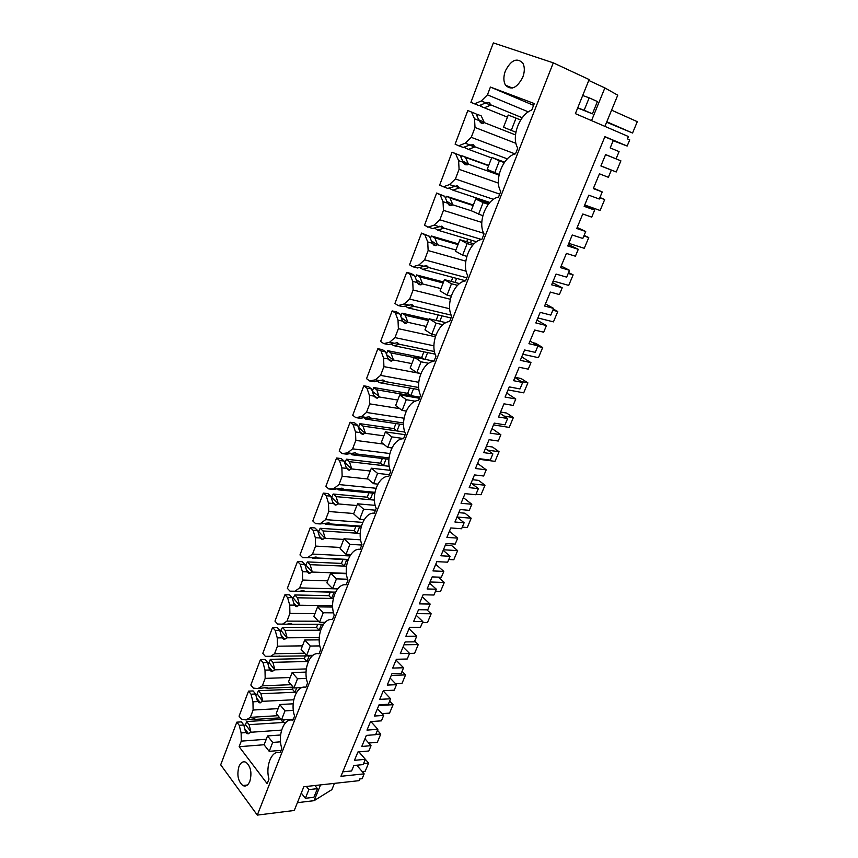 <?xml version="1.0" encoding="UTF-8"?>
<svg xmlns="http://www.w3.org/2000/svg" width="858" height="858" viewBox="0 0 858 858"><rect width="100%" height="100%" fill="white"/><g stroke="black" fill="none" stroke-linecap="round" stroke-linejoin="round"><path stroke-width="1.29" d="M604.836 136.808L613.32 140.39L610.199 147.908L619.079 151.598L616.065 158.837L605.609 154.579L600.89 165.969L611.357 170.109L608.365 177.284L599.452 173.82L593.318 188.588L602.241 191.935L599.281 199.024L588.781 195.174L584.148 206.349L594.658 210.092L591.72 217.128L582.775 213.996L576.758 228.496L585.724 231.499L582.818 238.46L572.265 234.995L567.728 245.946L578.281 249.313L575.407 256.21L566.419 253.41L560.51 267.632L569.519 270.313L566.666 277.145L556.07 274.056L551.619 284.802L562.215 287.795L559.395 294.562L550.364 292.074L544.573 306.027L553.614 308.397L550.815 315.101L540.186 312.376L535.81 322.93L546.449 325.557L543.672 332.196L534.62 330.019L528.936 343.704L538.009 345.785L535.253 352.359L524.592 349.989L520.302 360.339L530.973 362.623L528.249 369.144L519.165 367.256L513.588 380.695L522.683 382.475L519.991 388.942L509.287 386.894L505.072 397.061L515.787 399.002L513.105 405.416L504 403.807L498.519 416.999L507.636 418.5L504.997 424.849L494.262 423.133L490.132 433.108L500.868 434.738L498.241 441.023L489.103 439.682L483.73 452.638L492.867 453.882L490.272 460.113L479.515 458.708L475.461 468.5L486.218 469.819L483.633 475.997L474.474 474.914L469.197 487.644L478.367 488.62L475.815 494.744L465.036 493.64L461.046 503.26L471.825 504.279L469.294 510.349L460.113 509.523L454.933 522.018L464.114 522.747L461.604 528.753L450.804 527.949L446.889 537.398L457.689 538.127L455.201 544.09L446.01 543.511L440.915 555.78L450.118 556.274L447.651 562.183L436.829 561.647L432.99 570.935L443.811 571.385L441.366 577.241L432.153 576.898L427.145 588.953L436.357 589.221L433.944 595.023L423.101 594.766L419.326 603.882L430.158 604.064L427.756 609.824L418.532 609.706L413.62 621.557L422.844 621.589L420.463 627.295L409.62 627.295L405.898 636.261L416.752 636.186L414.393 641.838L405.158 641.945L400.321 653.592L409.556 653.41L407.218 659.008L396.364 659.276L392.707 668.082L403.571 667.749L401.244 673.315L391.999 673.627L387.248 685.081L396.503 684.684L394.197 690.197L383.333 690.701L379.74 699.356L390.615 698.787L388.331 704.257L379.075 704.783L374.41 716.033L383.665 715.433L381.402 720.849L370.517 721.599L366.988 730.115L377.874 729.3L375.622 734.684L366.366 735.403L361.776 746.471L371.031 745.677L368.811 750.997L357.925 751.973L354.451 760.349L365.347 759.309L363.138 764.596L353.871 765.508L351.608 770.956L342.771 771.868M220.699 764.821L236.808 722.168L239.243 725.31L241.13 732.936L241.27 741.13L239.146 746.707L267.17 783.676L268.983 779.075C265.165 765.744 271.943 749.57 280.191 752.638L281.842 748.433C277.231 735.134 284.137 717.342 292.91 720.28L294.594 716.001C289.854 702.788 296.889 684.673 305.856 687.333L307.572 682.979C302.713 669.862 309.867 651.415 319.047 653.785L320.785 649.345C315.798 636.325 323.091 617.545 332.475 619.605L334.255 615.089C329.118 602.177 336.55 583.054 346.16 584.791L347.973 580.18C342.696 567.395 350.268 547.908 360.103 549.313L361.947 544.626C356.531 531.949 364.242 512.097 374.303 513.159L376.19 508.376C370.624 495.838 378.475 475.6 388.792 476.319L390.701 471.439C384.985 459.03 392.996 438.406 403.55 438.749L405.502 433.773C399.635 421.514 407.786 400.493 418.607 400.439L420.602 395.377C414.564 383.258 422.876 361.829 433.955 361.379L435.993 356.209C429.783 344.251 438.266 322.404 449.613 321.536L451.694 316.259C445.313 304.461 453.957 282.175 465.594 280.877L467.707 275.493C461.154 263.878 469.969 241.141 481.896 239.393L484.062 233.902C477.305 222.469 486.314 199.271 498.541 197.05L500.74 191.441C493.8 180.212 502.992 156.531 515.529 153.818L517.782 148.091C510.928 137.462 519.326 114.339 531.745 110.071L534.298 103.561L490.411 87.066L487.451 94.841L481.284 100.976L474.581 103.829L470.903 102.359L493.35 42.9L553.292 62.849L257.303 815.1L220.699 764.821M281.596 730.104L250.826 732.26L247.93 733.837L245.56 731.96L243.822 725.01L241.388 721.878L236.808 722.168M244.015 725.771L245.474 724.688L246.664 721.546L249.11 724.667L250.858 731.595L245.474 724.688M284.223 719.765L283.172 722.457L280.673 719.412L246.664 721.546M279.762 717.867L255.759 719.347L254.333 718.811L246.064 719.948L241.516 719.304L239.071 716.173L248.53 691.13L251.019 694.208L252.96 701.801L253.121 710.027L278.121 708.644M293.758 699.774L262.666 701.318L259.76 702.852L257.389 700.922L255.598 693.993L253.11 690.937L248.53 691.13M255.845 694.926L257.185 693.908L258.397 690.711L260.896 693.757L294.97 692.234L292.428 689.253L258.397 690.711M292.428 689.253L293.232 687.183M293.189 687.14L267.685 688.191L266.27 687.58L257.99 688.588L253.325 688.095L250.826 685.038L260.457 659.555L262.998 662.558L265.004 670.13L265.176 678.388L290.186 677.52M306.317 668.929L274.71 669.841L272.49 671.31L271.01 671.17L269.423 669.347L267.589 662.451L265.036 659.459L260.457 659.555M267.878 663.534L269.09 662.59L270.334 659.341L272.887 662.322L306.971 661.507L304.365 658.59L270.334 659.341M304.365 658.59L305.394 655.962M312.333 655.823L265.358 656.349L262.795 653.356L272.587 627.434L275.193 630.362L277.252 637.891L277.434 646.192L302.466 645.86M319.262 637.569L286.958 637.816L284.738 639.242L283.397 639.135L281.671 637.215L279.783 630.351L277.166 627.434L272.587 627.434M280.126 631.595L282.464 627.423L285.092 630.34L319.176 630.244L316.516 627.402L282.464 627.423M316.516 627.402L317.739 624.259M291.312 623.519L292.16 624.227L290.09 623.466L287.248 624.216L277.584 624.045L274.968 621.128L284.931 594.744L287.602 597.597L289.714 605.094L289.918 613.416L314.961 613.642M332.614 605.716L299.431 605.233L296.01 606.531L294.133 604.515L292.192 597.683L289.521 594.841L284.931 594.744M292.599 599.099L294.82 594.959L297.501 597.79L331.596 598.455L328.871 595.688L294.82 594.959M328.871 595.688L330.255 592.127M303.753 590.604L304.719 591.398L302.659 590.551L299.817 591.28L290.036 591.162L287.355 588.331L297.501 561.475L300.236 564.242L302.402 571.696L302.627 580.051L327.67 580.855M346.418 573.348L312.119 572.061L308.859 573.337L306.821 571.235L304.826 564.435L302.091 561.679L297.501 561.475M305.287 566.012L307.389 561.915L310.135 564.661L344.23 566.108L341.441 563.416L307.389 561.915M341.441 563.416L342.932 559.588M348.219 559.437L317.514 557.979L315.465 557.035L312.602 557.743L302.713 557.689L299.968 554.944L310.296 527.606L313.084 530.287L315.326 537.709L315.562 546.096L340.605 547.479M343.715 539.446L325.043 538.298L321.932 539.553L319.734 537.355L317.685 530.598L314.875 527.917L310.296 527.606M318.211 532.335L320.184 528.281L322.994 530.941L357.078 533.204L354.225 530.587L320.184 528.281M354.225 530.587L355.834 526.48M361.357 526.168L330.523 523.959L328.496 522.93L320.206 523.948L315.615 523.627L312.805 520.956L323.316 493.125L326.179 495.72L328.475 503.088L328.743 511.507L353.775 513.513M356.864 505.534L338.191 503.925L335.242 505.137L332.883 502.852L330.77 496.139L327.906 493.543L323.316 493.125M331.37 498.037L333.204 494.036L336.079 496.621L370.152 499.721L367.235 497.19L333.204 494.036M367.235 497.19L368.951 492.782M374.967 492.342L343.779 489.328L341.72 488.181L333.344 489.371L328.753 488.931L325.868 486.347L336.572 458.011L339.511 460.521L341.87 467.846L342.149 476.287L368.061 479.032M370.248 471.01L351.587 468.929L348.68 470.077L346.267 467.728L344.101 461.057L341.162 458.547L336.572 458.011M344.766 463.095L346.46 459.18L349.41 461.668L383.462 465.637L380.48 463.191L346.46 459.18M380.48 463.191L382.314 458.494M389.028 457.947L357.271 454.054L355.276 452.81L346.718 454.161L342.127 453.603L339.178 451.115L350.085 422.254L353.088 424.667L355.512 431.939L355.823 440.411L383.547 444.079M383.88 435.853L365.218 433.279L362.323 434.363L359.91 431.949L357.679 425.321L354.665 422.908L350.085 422.254M358.419 427.509L359.963 423.68L362.977 426.083L397.018 430.941L393.961 428.592L359.963 423.68M393.961 428.592L395.913 423.573M403.582 423.005L371.021 418.136L369.037 416.784L360.349 418.296L355.759 417.621L352.735 415.229L363.835 385.821L366.924 388.138L369.412 395.356L369.744 403.871L399.785 408.665M397.758 400.053L379.118 396.964L376.222 397.994L373.798 395.495L371.503 388.921L368.425 386.615L363.835 385.821M379.118 396.964L376.812 389.822L410.81 395.624L407.679 393.361L373.713 387.526L372.308 391.227M407.679 393.361L409.759 388.031M382.507 380.03L383.74 380.201L384.727 381.671L382.486 380.03L374.227 381.767L369.637 380.963L366.538 378.668L377.852 348.713L381.006 350.933L383.58 358.086L383.923 366.634L420.87 373.584M411.894 363.599L393.275 359.974L391.645 361.079L390.379 360.928L387.945 358.365L385.596 351.844L382.432 349.635L377.852 348.713M424.152 359.18L421.653 357.496L387.719 350.697L386.422 354.118M421.653 357.496L423.863 351.834M434.459 351.533L399.281 344.251L397.351 342.674L388.363 344.551L383.783 343.618L380.609 341.43L392.138 310.907L395.366 313.009L398.015 320.109L398.38 328.678L435.36 336.744M426.287 326.448L407.689 322.276L406.22 323.327L404.804 323.166L402.37 320.527L399.957 314.06L396.707 311.958L392.138 310.907M429.021 319.391L401.994 313.17L400.793 316.323M436.1 320.399L438.224 314.961M451.19 315.122L413.824 306.263L411.904 304.558L402.777 306.628L398.187 305.555L394.937 303.475L406.692 272.372L410.006 274.356L412.719 281.392L413.116 289.993L450.321 299.26M440.958 288.61L422.393 283.869L421.064 284.845L419.498 284.674L417.074 281.96L414.586 275.547L411.261 273.563L406.692 272.372M443.532 281.982L416.538 274.935L415.454 277.788M451.276 281.445L452.852 277.402M419.401 267.406L422.737 269.391L456.595 278.4L455.019 282.432M466.806 277.799L428.646 267.535L426.748 265.712L417.46 267.986L412.88 266.763L409.545 264.8L421.525 233.086L424.924 234.963L427.724 241.924L428.142 250.557L465.797 261.154M455.909 250.043L437.376 244.712L436.175 245.624L434.491 245.442L432.057 242.642L429.493 236.293L421.525 233.086M458.301 243.865L431.359 235.971L430.394 238.513M466.741 241.742L467.76 239.135M434.416 227.928L437.698 230.159L471.492 240.251L470.474 242.846M481.542 239.468L443.747 228.056L441.87 226.104L432.421 228.582L424.442 225.364L436.647 193.039L440.133 194.787L443.018 201.684L443.457 210.339L481.81 222.426M471.364 210.8L452.649 204.783L451.576 205.63L449.774 205.437L447.329 202.563L444.701 196.278L436.647 193.039M473.359 205.03L446.471 196.246L445.624 198.477M482.518 201.244L482.947 200.15M449.721 187.677L449.442 188.438L452.949 190.165L486.668 201.383L486.239 202.477M493.468 199.356L459.148 187.816L457.303 185.725L447.683 188.406L439.628 185.167L452.069 152.198L455.652 153.829L458.612 160.65L459.084 169.326L498.455 183.119M499.013 175.064L468.232 164.082L467.278 164.854L465.347 164.65L462.912 161.69L460.199 155.47L452.069 152.198M488.706 165.444L461.872 155.738L461.154 157.647M465.336 146.632L464.897 147.78L468.5 149.378L491.634 157.904M458.698 145.774L455.105 144.176L467.803 110.553L471.471 112.044L474.517 118.779L475.021 127.488L471.267 137.334L465.24 143.189L458.698 145.774L463.245 147.447L469.991 144.959L465.24 143.189M515.486 134.91L484.116 122.555L483.279 123.262L481.241 123.048L478.807 119.991L476.018 113.846L467.803 110.553M476.984 116.002L477.584 114.436L481.252 115.937L484.051 122.061L478.753 119.884M481.252 115.937L477.584 114.436M507.421 117.16L480.673 106.317L481.263 104.762M522.222 117.75L490.873 104.901L489.081 102.531L485.253 103.078L479.118 105.663L470.903 102.359M365.347 759.309L358.901 751.887M356.778 765.229L364.157 773.852L340.937 776.297L604.911 136.637L627.155 146.042L629.74 139.875L627.445 138.889L628.431 136.529L575.386 113.642L589.135 79.547L553.292 62.849M257.303 815.1L294.251 810.478L303.839 786.732L359.009 780.673L359.716 778.978L362.119 778.721L364.157 773.852M297.404 802.67L314.114 800.664L331.874 789.628L334.448 783.375M238.932 766.591C240.755 762.354 243.146 760.939 246.117 762.344C250.804 766.623 252.048 772.929 249.86 781.284C248.048 785.456 245.688 786.861 242.782 785.52C238.041 781.273 236.754 774.967 238.932 766.591M522.801 77.177C517.042 88.052 511.271 90.712 505.491 85.146C503.389 81.381 503.335 76.652 505.351 70.967C511.057 59.985 516.87 57.347 522.769 63.02C524.817 66.817 524.828 71.536 522.801 77.177M243.822 725.01L239.243 725.31M250.826 732.26L250.858 731.595M286.025 722.275L249.11 724.667M255.566 719.283L253.013 718.929M246.064 719.948L250.332 717.342L253.121 710.027M255.598 693.993L251.019 694.208M262.666 701.318L257.185 693.908M262.698 700.664L260.896 693.757M296.675 687.869L294.97 692.234L296.718 692.159M267.685 688.191L267.085 687.655M267.481 688.137L264.318 687.805M257.99 688.588L262.344 685.821L265.176 678.388M267.589 662.451L262.998 662.558M274.71 669.841L269.09 662.59M274.732 669.197L272.887 662.322M309.17 655.887L306.971 661.507L308.354 661.464M279.815 656.488L279.097 655.866M279.611 656.456L275.826 656.188M270.109 656.681L274.56 653.753L277.434 646.192M279.783 630.351L275.193 630.362M286.958 637.816L281.209 630.737M286.98 637.172L285.092 630.34M321.514 624.27L319.176 630.244L320.592 630.244M291.945 624.206L287.58 624.056M282.454 624.206L286.99 621.117L289.918 613.416M292.192 597.683L287.602 597.597M299.431 605.233L293.543 598.326M299.442 604.59L297.501 597.79M290.036 591.162L334.03 592.213L331.596 598.455L333.322 598.487M304.493 591.398L299.935 591.398M295.013 591.162L299.646 587.891L302.627 580.051M304.826 564.435L300.236 564.242M312.119 572.061L306.081 565.336M312.13 571.428L310.135 564.661M312.205 557.754L346.707 559.759L344.23 566.108L346.535 566.216M317.514 557.979L316.345 557.089M317.267 558L312.612 558.161M312.602 557.743L302.713 557.689M307.797 557.518L312.526 554.075L315.562 546.096M317.685 530.598L313.084 530.287M325.043 538.298L318.854 531.767M325.043 537.676L322.994 530.941M324.785 523.637L325.514 524.324L359.599 526.748L357.078 533.204L360.221 533.419M330.523 523.959L329.172 522.972M330.276 524.002L325.514 524.324M325.611 523.616L315.615 523.627M320.806 523.262L325.643 519.637L328.743 511.507M330.77 496.139L326.179 495.72M338.191 503.925L331.853 497.586M338.191 503.314L336.079 496.621M337.591 488.942L338.653 489.875L372.726 493.146L370.152 499.721L374.42 500.107M343.779 489.328L342.203 488.234M343.522 489.392L338.653 489.875M338.867 488.856L328.753 488.931M334.062 488.384L338.996 484.566L342.149 476.287M344.101 461.057L339.511 460.521M351.587 468.929L345.088 462.794M351.576 468.318L349.41 461.668M350.622 453.635L352.027 454.804L386.079 458.944L383.462 465.637L389.242 466.312M357.271 454.054L355.426 452.831M357.003 454.139L352.027 454.804M352.37 453.453L347.565 452.863L342.127 453.603M347.565 452.863L352.606 448.852L355.823 440.411M357.679 425.321L353.088 424.667M365.218 433.279L358.558 427.359M365.218 432.679L362.977 426.083M363.889 417.707L365.647 419.09L399.678 424.131L397.018 430.941L404.858 432.067M371.021 418.136L368.833 416.763M370.742 418.243L365.647 419.09M366.109 417.396L361.315 416.677L355.759 417.621M361.315 416.677L366.463 412.462L369.744 403.871M371.503 388.921L366.924 388.138M379.107 396.385L372.34 391.312M373.713 387.526L376.812 389.822M377.391 381.134L379.526 382.7L413.513 388.695L410.81 395.624L419.894 397.179M384.727 381.671L379.526 382.7M380.115 380.673L375.321 379.815L369.637 380.963M375.321 379.815L380.587 375.386L383.923 366.634M385.596 351.844L381.006 350.933M393.275 359.974L386.658 354.783M393.254 359.395L390.894 352.895L414.232 357.55M387.719 350.697L390.894 352.895M391.13 343.908L393.661 345.645L427.616 352.595L424.978 359.352M399.281 344.251L396.375 342.632M398.981 344.412L393.661 345.645M394.39 343.243L389.596 342.245L383.783 343.618M389.596 342.245L394.98 337.602L398.38 328.678M399.957 314.06L395.366 313.009M407.689 322.276L401.254 317.546M407.668 321.718L405.244 315.272L428.55 320.602M401.994 313.17L405.244 315.272M405.126 306.006L408.065 307.872L441.967 315.841L439.854 321.257M413.824 306.263L410.521 304.558M413.513 306.445L408.065 307.872M408.934 305.105L404.15 303.968L398.187 305.555M404.15 303.968L409.652 299.088L413.116 289.993M414.586 275.547L410.006 274.356M422.393 283.869L416.141 279.579M422.361 283.312L419.862 276.919L443.146 282.979M416.538 274.935L419.862 276.919M428.646 267.535L424.924 265.766M428.314 267.75L422.737 269.391M423.755 266.227L418.972 264.94L412.88 266.763M418.972 264.94L424.603 259.824L428.142 250.557M429.493 236.293L424.924 234.963M437.376 244.712L431.327 240.841M437.333 244.165L434.77 237.838L458.011 244.637M431.359 235.971L434.77 237.838M443.747 228.056L439.607 226.265M443.404 228.292L437.698 230.159M438.867 226.587L434.094 225.15L427.863 227.22M434.094 225.15L439.854 219.798L443.457 210.339M444.701 196.278L440.133 194.787M452.649 204.783L446.814 201.33M452.606 204.258L449.967 197.994L473.155 205.555M446.471 196.246L449.967 197.994M459.148 187.816L454.579 186.025M458.794 188.074L452.949 190.165M454.279 186.175L449.517 184.577L443.125 186.894M449.517 184.577L455.405 178.968L459.084 169.326M460.199 155.47L455.652 153.829M468.232 164.082L462.623 161.025M468.168 163.567L465.454 157.368L488.599 165.723M461.872 155.738L465.454 157.368M469.991 144.959L473.713 144.798L474.485 147.061L469.787 145.002M474.485 147.061L468.5 149.378M476.018 113.846L471.471 112.044M480.673 106.317L507.432 117.138M490.873 104.901L485.145 103.121M490.486 105.223L484.362 107.786M479.118 105.663L474.581 103.829M591.537 120.613L604.869 87.924L588.77 80.448M604.869 87.924L617.749 95.184L604.911 126.383M613.191 140.701L627.155 146.042M611.357 170.109L600.932 165.862M616.065 158.837L605.576 154.676M371.031 745.677L364.961 738.792M377.874 729.3L370.881 721.567M383.665 715.433L377.445 708.697M390.615 698.787L383.215 690.958M396.503 684.684L390.154 678.099M403.571 667.749L396.01 660.102M403.979 644.787L418.254 644.594L414.607 653.303L409.556 653.399L403.067 646.975M416.752 636.186L409.03 628.721M422.844 621.589L416.205 615.315M430.158 604.064L422.265 596.793M436.357 589.221L429.579 583.108M443.811 571.385L435.735 564.307M450.118 556.274L443.178 550.343M457.689 538.127L449.431 531.263M464.114 522.747L457.014 516.988M471.825 504.279L463.374 497.629M478.367 488.62L471.106 483.054M486.218 469.819L477.574 463.395M492.867 453.882L485.446 448.509M500.868 434.738L492.02 428.55M507.636 418.5L500.042 413.331M515.787 399.002L506.735 393.061M522.683 382.475L514.907 377.52M530.973 362.623L521.718 356.928M538.009 345.785L530.04 341.044M546.449 325.557L536.969 320.131M553.614 308.397L545.463 303.893M562.215 287.795L552.52 282.636M569.519 270.313L561.175 266.044M578.281 249.313L568.35 244.444M585.724 231.499L577.177 227.477M594.658 210.092L584.491 205.523M602.241 191.935L593.489 188.17M314.114 800.664L320.549 784.898M486.025 102.917L481.284 100.976M528.324 111.872L487.451 94.841M490.411 87.066L533.59 105.352M239.146 746.707L264.135 744.733M266.259 739.253L241.27 741.13M245.924 732.603L241.13 732.936M277.971 715.679L250.332 717.342M257.765 701.565L252.96 701.801M291.087 684.684L262.344 685.821M269.798 669.991L265.004 670.13M304.579 653.206L274.56 653.753M282.046 637.859L277.252 637.891M323.498 624.27L292.16 624.227M318.468 621.224L286.99 621.117M294.519 605.158L289.714 605.094M334.03 592.213L335.51 592.245M335.564 592.138L304.719 591.398M337.666 588.899L299.646 587.891M307.207 571.878L302.402 571.696M346.707 559.759L348.069 559.824M349.903 555.941L312.526 554.075M320.131 537.998L315.326 537.709M359.599 526.748L361.175 526.855M362.741 522.393L325.643 519.637M333.279 503.507L328.475 503.088M372.726 493.146L374.785 493.339M376.061 488.256L338.996 484.566M346.675 468.371L341.87 467.846M386.079 458.944L388.91 459.287M389.843 453.528L352.606 448.852M360.317 432.604L355.512 431.939M399.678 424.131L403.592 424.71M404.064 418.211L366.463 412.462M374.217 396.149L369.412 395.356M413.513 388.695L418.94 389.639M418.683 387.516L385.017 381.542M418.747 382.303L380.587 375.386M388.374 359.019L383.58 358.086M427.616 352.595L435.167 354.15M433.923 345.817L394.98 337.602M402.799 321.182L398.015 320.109M441.967 315.841L451.018 317.964M449.689 308.762L409.652 299.088M417.503 282.614L412.719 281.392M456.595 278.4L465.626 280.802M466.162 271.203L424.603 259.824M432.496 243.307L427.724 241.924M471.492 240.251L476.544 241.763M483.751 233.279L439.854 219.798M447.779 203.217L443.018 201.684M486.668 201.383L489.897 202.456M499.688 194.112L455.405 178.968M463.363 162.344L458.612 160.65M507.368 158.869L474.849 146.772M515.132 153.925L471.267 137.334M515.948 143.34L475.021 127.488M479.268 120.646L474.517 118.779M577.681 107.936L592.406 113.835L597.415 101.544L589.178 97.833L584.159 110.232L592.406 113.835M362.194 771.557L365.197 771.245L368.618 763.084L363.331 756.992M306.381 786.454L308.88 789.607L305.362 798.294L313.91 797.286L317.428 788.652L308.88 789.607M314.918 785.51L317.428 788.652M363.556 763.577L368.618 763.084M305.362 798.294L301.276 793.071M606.617 122.244L632.55 133.022L637.301 121.675L611.593 110.156M582.679 95.538L589.178 97.833M632.55 133.022L606.799 121.793M584.159 110.232L577.713 107.872M269.219 751.351L272.694 742.427L267.546 735.939L264.103 744.819L269.219 751.351L281.092 750.353M272.694 742.427L280.545 741.816M375.74 734.416L380.791 734.03L377.445 730.319M368.704 743.039L377.316 742.32L380.791 734.03M267.546 735.939L280.62 734.984M281.456 719.937L284.995 710.864L279.729 704.515L276.222 713.545L281.456 719.937L293.339 719.197M284.995 710.864L293.35 710.392M378.764 705.512L393.071 704.697L389.661 701.072M381.971 713.609L389.543 713.127L393.071 704.697M279.729 704.515L293.2 703.807M293.919 687.977L297.522 678.742L292.128 672.543L288.556 681.735L293.919 687.977L301.748 687.655M297.522 678.742L306.445 678.421M391.269 675.407L405.566 674.892L402.07 671.342M395.581 683.729L401.973 683.461L405.566 674.892M292.128 672.543L306.049 672.104M306.596 655.448L310.264 646.042L304.74 639.993L301.115 649.356L306.596 655.448L312.966 655.319M310.264 646.042L319.841 645.913M304.74 639.993L319.197 639.864M418.254 644.594L414.693 641.119M319.508 622.329L323.241 612.762L317.578 606.863L313.889 616.387L319.508 622.329L325.128 622.35M323.241 612.762L333.558 612.859M416.902 613.652L431.156 613.792L426.876 609.813M422.415 622.629L427.445 622.64L431.156 613.792M317.578 606.863L332.668 607.067M332.647 588.609L336.454 578.871L330.652 573.144L326.898 582.839L332.647 588.609L337.784 588.749M336.454 578.871L347.64 579.236M430.04 581.992L444.283 582.464L438.277 577.144L432.142 576.919M435.478 591.334L440.508 591.462L444.283 582.464M330.652 573.144L346.46 573.723M346.031 554.279L349.903 544.347L343.972 538.792L340.143 548.67L346.031 554.279L350.825 554.525M349.903 544.347L361.776 545.044M443.404 549.785L457.625 550.611L451.49 545.431L445.366 545.055M448.766 559.513L453.785 559.77L457.625 550.611M343.972 538.792L360.628 539.821M359.663 519.304L363.61 509.191L357.529 503.818L353.625 513.878L359.663 519.304L364.2 519.648M363.61 509.191L375.472 510.188M457.057 517.02L471.192 518.211L464.929 513.191L458.816 512.655M462.28 527.134L467.299 527.52L471.192 518.211M357.529 503.818L375.214 505.362M373.552 483.687L377.563 473.38L371.342 468.2L367.363 478.442L373.552 483.687L377.906 484.126M377.563 473.38L389.425 474.689M472.104 483.826L485.006 485.242L478.603 480.383L472.501 479.697M476.029 494.208L481.038 494.723L485.006 485.242M371.342 468.2L390.283 470.345M387.698 447.393L391.795 436.894L385.414 431.896L381.36 442.342L387.698 447.393L391.924 447.94M391.795 436.894L403.635 438.535M487.709 450.15L499.056 451.716L492.503 447.018L486.411 446.16M479.268 459.309L495.012 461.357L499.056 451.716M385.414 431.896L405.148 434.684M402.112 410.403L406.284 399.71L399.742 394.916L395.624 405.555L402.112 410.403L406.263 411.057M406.284 399.71L415.336 401.222M504 416.023L513.341 417.589L506.649 413.063L500.579 412.033M493.532 424.903L509.234 427.402L513.341 417.589M399.742 394.916L419.465 398.262M416.806 372.704L421.064 361.808L414.36 357.228L410.156 368.071L416.806 372.704L420.913 373.477M421.064 361.808L428.71 363.309M521.214 381.542L527.895 382.861L521.053 378.517L514.993 377.305M508.043 389.897L523.712 392.846L527.895 382.861M414.36 357.228L434.041 361.154M431.789 334.288L436.121 323.166L429.247 318.811L424.967 329.869L431.789 334.288L435.885 335.178M436.121 323.166L442.878 324.71M537.751 346.385L542.696 347.511L535.703 343.35L532.786 342.685M522.822 354.247L538.438 357.679L542.696 347.511M429.247 318.811L445.967 322.672M447.061 295.109L451.48 283.773L444.433 279.644L440.068 290.916L447.061 295.109L451.19 296.139M451.48 283.773L457.582 285.36M552.842 310.231L557.775 311.518L553.335 309.062M537.869 317.953L553.442 321.868L557.775 311.518M444.433 279.644L459.556 283.623M462.634 255.148L467.138 243.586L459.909 239.714L455.459 251.201L462.634 255.148L466.827 256.349M467.138 243.586L472.737 245.238M568.21 273.434L573.123 274.882L568.586 272.544M553.195 280.995L568.715 285.414L573.123 274.882M459.909 239.714L474.002 243.887M478.517 214.403L483.118 202.606L475.707 198.981L471.16 210.703L482.807 215.776M483.118 202.606L488.309 204.322M583.869 235.95L588.76 237.569L584.105 235.36M568.811 243.34L584.266 248.294L588.76 237.569M475.707 198.981L489.049 203.41M494.723 172.823L499.41 160.8L491.816 157.432L487.172 169.391L499.152 174.41M499.41 160.8L504.289 162.591M599.806 197.769L604.675 199.56L599.924 197.49M584.706 204.987L600.096 210.489L604.675 199.56M491.816 157.432L504.601 162.151M511.261 130.405L516.044 118.125L508.247 115.036L503.517 127.241L515.873 132.239M516.044 118.125L520.656 120.013M612.558 157.443L620.892 160.843L616.226 171.975L605.995 167.921M247.93 733.837L245.12 730.222M248.616 733.783L244.777 728.85M259.76 702.852L257.014 699.463M260.446 702.82L256.681 698.176M271.804 671.331L269.112 668.157M272.49 671.31L268.79 666.956M284.052 639.253L281.413 636.293M284.738 639.242L281.113 635.177M296.525 606.617L293.951 603.86M297.211 606.617L293.651 602.831M309.212 573.391L306.703 570.849M309.899 573.412L306.424 569.894M322.136 539.575L319.691 537.226M322.822 539.618L319.433 536.357M333.054 503.142L335.242 505.137L333.011 503.067M335.971 505.201L332.679 502.209M348.68 470.077L346.653 468.339M349.367 470.152L346.171 467.417M362.323 434.363L360.435 432.85M363.009 434.459L359.931 431.982M376.222 397.994L374.485 396.686M376.898 398.101L374.109 395.999M390.379 360.928L388.824 359.845M391.055 361.057L388.47 359.245M404.804 323.166L403.464 322.297M405.48 323.316L403.078 321.739M419.498 284.674L418.404 284.009M420.184 284.845L417.985 283.526M434.491 245.442L433.633 244.97M435.167 245.635L433.226 244.551M449.774 205.437L449.174 205.137M450.45 205.663L448.788 204.815M466.033 164.886L464.682 164.275M481.928 123.305L480.995 122.93M489.757 102.81L488.835 102.445M246.868 733.59L245.538 731.874M258.826 702.648L257.368 700.857M270.999 671.17L269.412 669.304M283.397 639.135L281.671 637.194M296.01 606.531L294.155 604.547M308.859 573.348L306.874 571.331M321.932 539.553L319.841 537.537M349.485 470.163L346.128 467.288M363.288 434.48L359.824 431.692M377.338 398.123L373.777 395.441M391.645 361.079L388.073 358.569M406.209 323.327L402.692 321.031M421.053 284.845L417.556 282.732M436.164 245.624L432.657 243.672M451.576 205.63L448.069 203.861M467.267 164.854L463.813 163.267M483.269 123.273L479.89 121.868M247.361 785.038L242.782 785.52M505.491 85.146L512.269 88.063"/></g></svg>
